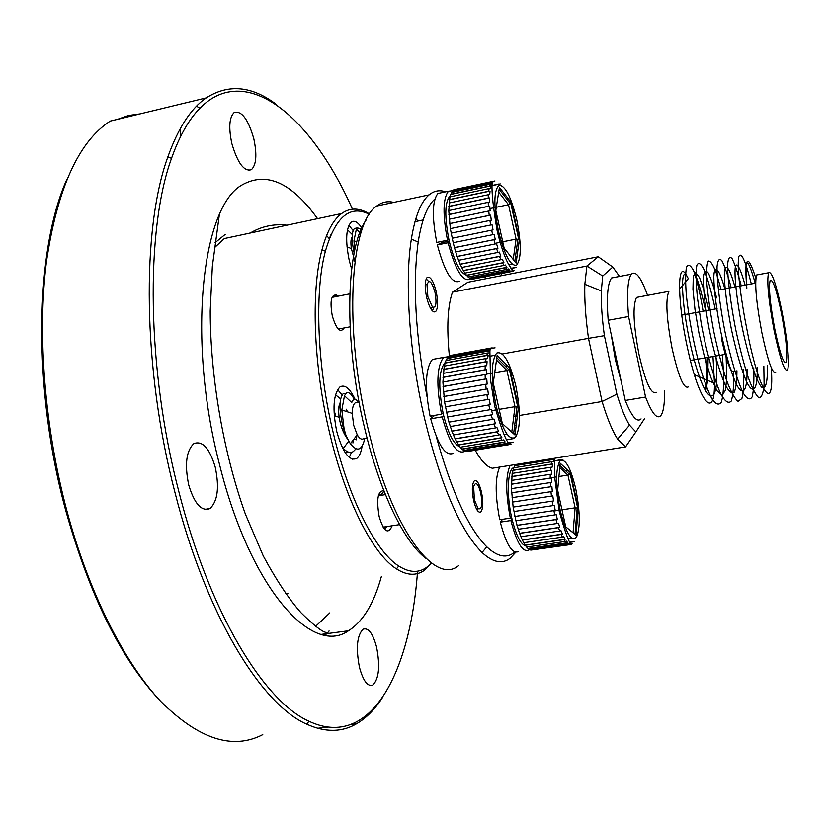 <?xml version="1.0" encoding="UTF-8"?>
<svg xmlns="http://www.w3.org/2000/svg" width="830" height="830" viewBox="0 0 830 830"><rect width="100%" height="100%" fill="white"/><g stroke="black" fill="none" stroke-linecap="round" stroke-linejoin="round"><path stroke-width="1.25" d="M426.267 558.621C404.677 543.142 379.684 492.221 364.609 428.145C343.641 342.209 345.612 248.45 366.009 220.178M417.936 221.039L415.892 218.56M393.783 202.396C387.683 200.819 381.997 202.032 376.727 206.037C349.949 222.741 343.558 328.659 368.032 428.581C391.034 527.6 434.412 586.198 458.668 565.593M501.943 275.591L501.227 273.578M434.879 199.013C427.191 205.85 421.63 220.178 418.196 242.028C412.489 283.455 415.415 334.936 426.983 396.491M431.144 415.975L431.621 418.019M515.721 552.313L510.191 558.216C502.223 564.39 492.833 562.481 482.043 552.51C460.266 530.526 441.124 485.986 424.618 418.87C409.387 353.943 404.418 282.024 411.348 239.154C415.021 216.464 420.935 201.7 429.069 194.863C434.111 190.724 439.62 189.717 445.596 191.823M443.666 242.339L443.355 241.063M436.175 291.579C438.23 301.819 438.033 308.511 435.584 311.665C432.451 312.92 429.463 308.189 426.63 297.493C424.576 287.19 424.763 280.467 427.201 277.345C430.386 276.151 433.374 280.893 436.175 291.579M486.09 276.546L485.592 277.179L483.797 276.992M481.473 492.003C483.434 502.098 483.205 508.759 480.778 511.996C478.256 513.096 475.891 509.371 473.681 500.832C471.71 490.675 471.938 483.994 474.366 480.798C476.908 479.719 479.284 483.454 481.473 492.003M611.212 334.459L615.3 359.452L621.338 381.976M598.243 256.761L467.902 282.252L452.485 292.17L586.914 266.046L598.243 256.761L612.789 267.053L602.715 276.017L601.314 290.936C601.013 303.479 602.041 318.398 604.396 335.683L616.877 394.146C621.13 408.08 625.353 418.424 629.555 425.168L635.863 431.942L644.786 418.289M629.555 425.168L617.613 439.112L625.581 446.882L492.398 468.234C487.034 467.062 481.307 461.075 475.227 450.254M617.613 439.112C612.436 431.102 607.259 418.569 602.082 401.513L588.491 338.36L502.43 353.943M513.749 416.452L517.381 415.84M519.518 415.477L602.082 401.513L616.877 394.146M495.012 355.292L489.783 356.236M604.396 335.683L588.491 338.36C585.575 317.392 584.351 299.371 584.839 284.285L586.914 266.046L602.715 276.017M452.485 292.17C447.609 306.187 446.571 327.518 449.383 356.153M619.533 276.452L612.789 267.053M436.196 436.331C451.53 491.495 468.4 528.326 486.795 546.846C497.606 556.972 506.933 558.715 514.787 552.043M625.581 446.882L635.863 431.942M774.795 329.147C779.878 353.29 783.676 364.349 786.176 362.326C787.795 355.292 786.269 339.169 781.58 313.937C776.59 289.898 772.772 278.745 770.136 280.457C768.487 287.232 770.043 303.469 774.795 329.147M721.446 338.578C726.675 362.461 730.888 373.344 734.083 371.218M758.402 274.647L756.628 274.979C754.48 283.03 756.223 302.307 761.888 332.82C767.978 361.455 772.595 374.538 775.749 372.068M774.12 330.651C768.466 300.076 766.619 280.779 768.58 272.748C771.724 270.746 776.268 284.016 782.192 312.568C787.753 342.51 789.569 361.673 787.649 370.056C784.682 372.494 780.179 359.359 774.12 330.651M755.227 283.227C746.99 254.603 744.188 256.252 746.824 288.155C744.469 255.962 747.477 252.642 755.86 278.206M771.236 367.638C774.556 412.323 760.84 396.584 748.774 339.034L744.552 317.216C739.022 285.323 737.123 265.092 738.856 256.522C741.294 251.469 745.454 260.61 751.326 283.943M681.824 315.099L681.669 314.539M656.219 392.289C651.239 395.028 645.501 382.433 639.017 354.503C633.363 324.686 632.533 305.658 636.537 297.431L668.907 291.372C665.401 299.557 666.469 318.658 672.134 348.662C678.515 376.779 683.951 389.509 688.454 386.842M679.5 289.234L688.319 278.641L686.234 274.751M685.549 273.755C677.093 261.045 677.508 303.583 687.728 349.067C699.192 402.56 714.921 420.779 714.454 383.284L712.98 356.526M708.104 357.377L707.679 380.389L705.749 391.096L706.641 379.943L694.368 374.693M636.537 297.431L639.235 296.922M615.829 277.168L611.586 277.977C607.581 283.196 606.45 297.296 608.193 320.276L625.27 400.465C631.744 416.681 637.015 422.823 641.082 418.901M647.566 295.366C641.061 277.365 635.666 270.31 631.391 274.19C627.636 279.368 626.702 293.488 628.58 316.531L608.193 320.276M625.27 400.465L645.574 397.041C651.872 413.35 656.935 419.555 660.763 415.664C663.44 412.199 664.706 403.94 664.571 390.878M645.574 397.041L628.58 316.531M705.656 310.762C701.889 293.426 698.04 280.395 694.108 271.669L693.486 270.373L693.994 271.804C697.221 280.924 700.261 294.069 703.103 311.219M767.377 365.532C767.719 381.634 765.966 389.011 762.127 387.641C756.763 382.941 748.577 357.875 742.186 327.508C736.355 298.406 733.627 270.943 735.691 265.61C737.486 262.695 741.097 270.549 745.06 285.105M757.188 367.275C757.686 388.544 753.796 395.64 747.062 382.786C741.74 370.803 736.532 353.02 731.417 329.427C726.997 306.446 724.632 288.259 724.331 274.875C724.663 261.014 729.508 267.001 734.924 286.993M747.042 369.008C747.425 390.256 743.358 397.373 736.49 384.57C731.074 372.629 725.804 354.887 720.689 331.336C716.29 308.397 713.997 290.241 713.81 276.857C714.277 262.996 719.309 268.93 724.818 288.861M736.926 370.73C736.864 381.229 735.951 388.419 734.197 392.289C731.801 393.928 728.844 391.521 725.327 385.068C719.963 373.261 713.572 351.173 709.09 328.607C704.981 306.374 702.813 285.707 703.508 275.851C704.359 270.891 705.967 269.968 708.322 273.08C710.905 278.351 713.665 286.63 716.612 297.918M726.146 357.709L726.821 377.328L725.503 390.173L722.121 395.163L716.975 390.754L711.03 377.868L704.587 357.357L698.985 333.214L695.001 309.6L692.967 289.193L693.278 276.483L695.613 272.406L699.534 277.666L704.162 290.614L708.976 310.15M715.885 356.018C720.025 400.361 710.273 410.995 697.636 371.446C684.511 331.284 678.421 271.037 685.507 274.367M705.936 357.751C707.119 372.556 707.056 383.668 705.749 391.096M763.839 366.134L764.098 384.269C763.424 393.015 761.712 397.56 758.962 397.892C755.694 395.038 752.011 387.952 747.923 376.623C743.462 362.492 739.323 346.483 735.515 328.597C730.525 302.743 727.402 277.49 727.609 264.48C728.211 257.881 729.726 255.972 732.153 258.732C734.913 264.262 737.943 273.288 741.232 285.821M753.723 367.866C754.169 381.292 753.661 390.951 752.188 396.833C750.009 400.434 747.021 399.189 743.234 393.098C737.517 381.458 730.265 357.253 724.715 330.516C719.745 304.714 716.715 279.492 717.058 266.482C717.753 259.883 719.351 257.954 721.882 260.693C724.735 266.191 727.827 275.187 731.178 287.688M743.649 369.578C744.033 382.993 743.452 392.652 741.896 398.545L738.046 401.346C734.591 398.535 730.753 391.501 726.53 380.244C721.955 366.196 717.774 350.25 713.966 332.436C710.719 315.13 708.374 299.111 706.932 284.358C706.288 272.188 706.714 264.428 708.208 261.077C710.293 260.527 712.949 264.407 716.176 272.728L721.156 289.546M733.627 371.705C733.928 385.711 733.129 395.516 731.22 401.118C728.491 403.982 724.974 401.544 720.679 393.794C714.091 379.269 706.299 351.298 701.298 323.97L697.439 297.908C695.955 282.273 695.768 271.369 696.878 265.185C698.642 261.813 701.215 263.66 704.597 270.746C708.073 279.949 711.611 292.71 715.211 309.019M722.287 354.908C724.32 378.335 723.978 394.105 721.27 402.228C718.904 405.507 715.813 404.428 712.005 398.991C708.125 391.542 703.996 380.493 699.607 365.843C693.175 341.338 688.755 317.724 686.327 294.992C685.352 281.816 685.414 272.531 686.524 267.156C688.153 263.95 690.477 265.019 693.486 270.373M719.589 289.836L755.642 283.144M480.757 492.813C477.956 483.143 475.58 481.12 473.639 486.733L474.418 499.992L478.163 508.707C481.815 509.859 482.676 504.567 480.757 492.813M369.36 214.306C350.042 204.45 335.382 216.765 325.37 251.262C314.3 292.347 317.133 366.974 333.515 433.997C349.181 499.785 375.803 551.535 398.753 566.06C411.473 574.07 422.366 573.053 431.434 562.989M431.714 563.186L424.089 570.542C415.996 575.999 406.783 575.439 396.47 568.882C373.127 554.253 346.048 501.828 330.132 435.086C313.491 367.088 310.669 291.372 321.999 249.757C326.823 231.705 333.37 219.628 341.618 213.528C350.177 207.479 359.483 207.645 369.547 214.016M352.48 209.181C301.062 93.271 213.621 38.699 171.509 158.385C145.437 230.003 146.63 368.645 178.875 491.734C209.492 612.623 263.847 701.257 308.988 721.27C370.149 750.092 410.145 674.012 417.542 571.476M382.132 698.113C374.662 709.619 366.113 718.178 356.495 723.802C341.742 732.423 325.111 732.537 306.612 724.144C260.994 704.151 206.016 614.895 175.089 492.958C142.511 368.811 141.432 228.935 167.899 156.818C178.17 128.059 190.942 108.419 206.214 97.899C228.509 83.674 251.926 85.874 276.442 104.497M159.505 700.064C120.941 658.854 89.681 595.66 65.736 510.46C32.277 388.367 34.912 250.079 66.825 179.498M117.279 119.396L128.577 115.474L140.125 113.876M206.214 97.899L110.224 121.097C78.642 141.567 57.384 188.472 46.428 261.834C37.267 334.117 44.53 427.025 66.898 510.855C89.038 593.191 124.251 662.433 160.781 701.443C198.712 739.188 232.711 750.258 262.768 734.654M383.906 490.789C377.826 490.52 376.239 499.121 379.165 516.602C383.657 531.19 387.828 534.593 391.698 526.811L391.968 525.795M383.875 528.254L385.587 527.932L386.749 526.594M337.924 296.217L336.513 295.075C331.149 294.276 329.738 301.228 332.291 315.908C336.42 329.448 340.383 333.473 344.18 327.964M355.064 399.334C349.887 388.347 344.834 384.217 339.937 386.956C333.318 394.167 332.259 409.034 336.773 431.548C342.645 452.433 349.285 461.418 356.682 458.482C359.276 456.562 361.06 452.547 362.046 446.416M349.295 457.465L351.443 452.329M352.937 442.992L353.061 440.232M361.787 227.96C357.855 222.025 354.327 220.064 351.225 222.087C345.903 227.991 345.259 240.866 349.295 260.724L351.64 269.055M231.871 143.642C237.66 163.22 244.176 171.903 251.428 169.673C256.356 164.817 257.144 154.484 253.793 138.693C248.149 119.167 241.603 110.452 234.164 112.527C229.256 117.331 228.489 127.706 231.871 143.642M359.473 667.434C363.25 681.067 367.721 686.95 372.888 685.082C378.999 678.722 380.223 666.023 376.55 646.975C372.846 633.311 368.354 627.387 363.084 629.202C357.004 635.427 355.8 648.168 359.473 667.434M188.742 485.083C194.521 503.955 201.597 511.788 209.969 508.562C217.688 501.258 219.452 487.48 215.25 467.197C209.617 448.304 202.499 440.429 193.898 443.573C186.242 450.732 184.519 464.572 188.742 485.083M341.618 213.528L224.349 238.552L214.399 247.745M317.537 218.663C291.61 182.476 266.42 171.239 241.987 184.976C201.711 207.033 186.937 339.823 219.483 464.344C249.872 587.682 311.966 656.81 348.465 630.769C363.032 621.514 373.988 603.483 381.333 576.663M322.912 634.691L326.356 634.11M180.639 136.245L180.432 128.328M196.565 106.157L199.667 108.149M353.175 230.626L348.87 225.272M351.36 238.864L352.221 240.098M342.136 394.924L337.592 389.633M381.945 495.178L378.708 494.473M434.982 292.316C431.735 281.36 429.079 278.87 427.004 284.846L427.865 296.725L432.42 307.017C436.03 308.293 436.881 303.386 434.982 292.316M426.174 278.911L428.664 281.474M433.737 307.619L432.389 310.928M331.533 233.303L329.303 238.687L326.605 235.513M361.382 228.873L357.294 227.897L356.361 229.215L359.867 232.576M354.14 253.109C351.464 239.974 351.557 231.767 354.452 228.499L356.558 228.053M354.628 250.743L353.974 240.721L356.361 229.215M352.335 234.568L347.469 229.765M492.398 181.594L453.688 189.852L451.468 192.612L449.933 197.032L448.771 210.685L450.327 228.665L453.201 242.723L492.667 234.693L491.661 230.169L493.03 229.9L492.034 224.733L490.665 225.013L489.908 220.458L491.287 220.22L490.592 215.146L489.212 215.385L488.735 211.017L490.115 210.82L489.752 206.079L488.372 206.276L488.206 202.302L489.586 202.126L489.565 197.934L488.196 198.1L488.331 194.697L489.71 194.552L490.032 191.087L488.663 191.232L489.109 188.545L490.468 188.431L491.132 185.847L489.773 185.972L490.489 184.115L492.097 183.752L492.792 182.434L491.443 182.538L492.398 181.594L494.929 180.961L454.373 189.707M466.304 275.124C459.996 272.894 454.28 261.45 449.134 240.783C444.372 216.578 444.745 201.555 450.244 195.724M490.489 184.115L451.593 192.404M450.794 194.251L489.773 185.972M489.109 188.545L450.047 196.835M449.538 199.511L488.663 191.232M488.331 194.697L449.134 202.966M448.926 206.359L488.196 198.1M488.206 202.302L448.885 210.55M449.009 214.503L488.372 206.276M488.735 211.017L449.331 219.224M449.767 223.561L489.212 215.385M489.908 220.458L450.451 228.603M451.188 233.116L490.665 225.013M491.661 230.169L452.194 238.241M493.923 239.704L454.477 247.693L455.712 251.936L495.126 243.979L493.923 239.704L495.282 239.393L494.026 234.382L492.667 234.693M496.579 248.606L457.195 256.512L458.585 260.309L497.917 252.445L496.579 248.606L497.927 248.253L496.475 243.636L495.126 243.979M499.494 256.46L460.225 264.293L461.708 267.478L500.926 259.686L499.494 256.46L500.832 256.086L499.255 252.061L497.917 252.445M502.555 262.934L463.41 270.684L464.925 273.122L503.986 265.403L502.555 262.934L503.872 262.529L502.243 259.292L500.926 259.686M505.595 267.737L466.616 275.404L468.079 277.002L506.985 269.356L505.595 267.737L506.891 267.312L505.294 264.988L503.986 265.403M508.5 270.673L469.687 278.289L471.046 278.963L509.765 271.369L508.5 270.673L509.776 270.238L508.271 268.92L506.985 269.356M512.224 271.41L473.619 278.984M513.365 270.632L512.66 270.767M515.129 267.717L511.041 268.515M511.799 263.95L508.707 264.562M516.966 256.854L515.389 257.165M517.038 249.384L516.457 249.498M492.19 185.453L498.955 184.011M452.641 190.807L491.443 182.538M471.295 278.911L472.498 279.212M468.079 277.002L469.687 278.289M464.925 273.122L466.616 275.404M461.708 267.478L463.41 270.684M458.585 260.309L460.225 264.293M455.712 251.936L457.195 256.512M453.201 242.723L454.477 247.693M511.124 271.638L512.38 271.202L511.031 270.933L509.765 271.369M512.525 270.611L514.61 270.196L513.148 271.13L508.697 264.542C504.879 257.85 501.05 246.728 497.222 231.165C493.217 207.853 491.505 192.052 492.097 183.752M490.177 208.527L494.981 207.531M496.309 207.251L508.51 204.709L511.166 202.489L519.331 239.683L516.073 239.102L508.51 204.709L498.685 192.135M494.939 243.366L501.299 242.08M502.731 241.789L516.073 239.102L513.199 259.603M499.058 189.78L499.432 187.373L511.166 202.489M519.331 239.683L516.104 263.079L514.185 260.776M516.104 263.079L504.142 248.16M352.179 237.224C350.831 238.718 350.561 242.505 351.381 248.606L354.939 261.637M454.85 189.51L494.929 180.961M492.2 185.619L500.262 183.907M508.468 201.254L509.008 201.14M510.938 268.36L516.364 267.291M472.291 279.067L512.38 271.202M469.5 278.143L509.776 270.238M466.439 275.28L506.891 267.312M463.244 270.57L503.872 262.529M460.069 264.21L500.832 256.086M457.06 256.46L497.927 248.253M454.342 247.682L495.282 239.393M451.064 233.147L492.034 224.733M449.653 223.633L490.592 215.146M448.895 214.607L489.752 206.079M448.812 206.504L489.565 197.934M449.424 199.688L490.032 191.087M450.68 194.448L491.132 185.847M452.516 191.014L492.792 182.434M514.849 464.634L512.131 473.546L511.425 488.746L513.137 507.13L515.918 520.732L554.824 514.901L553.869 510.606L555.218 510.377L554.253 505.397L552.904 505.626L552.158 501.164L553.517 500.967L552.811 495.904L551.452 496.101L550.954 491.671L552.313 491.516L551.898 486.619L550.539 486.774L550.311 482.593L551.66 482.469L551.556 477.956L550.207 478.08L550.249 474.335L551.597 474.241L551.794 470.32L550.446 470.413L550.767 467.269L552.106 467.207L552.604 464.053L551.265 464.115L551.836 461.719L553.164 461.667L553.932 459.415L552.604 459.457L553.05 458.513M525.701 545.901C520.586 544.407 515.928 535.07 511.737 517.899C506.466 495.386 507.472 469.822 513.448 467.736M551.836 461.719L513.49 467.84M512.836 470.237L551.265 464.115M550.767 467.269L512.255 473.38M511.871 476.513L550.446 470.413M550.249 474.335L511.591 480.414M511.488 484.149L550.207 478.08M550.311 482.593L511.539 488.631M511.726 492.792L550.539 486.774M550.954 491.671L512.1 497.668M512.577 502.067L551.452 496.101M552.158 501.164L513.262 507.089M513.998 511.529L552.904 505.626M553.869 510.606L514.953 516.478M555.996 519.58L517.111 525.369L518.262 529.26L557.117 523.491L555.996 519.58L557.335 519.31L556.162 514.642L554.824 514.901M558.445 527.641L519.632 533.368L520.908 536.699L559.679 531.003L558.445 527.641L559.773 527.341L558.445 523.201L557.117 523.491M561.101 534.437L522.392 540.091L523.73 542.727L562.387 537.093L561.101 534.437L562.418 534.115L560.987 530.681L559.679 531.003M563.84 539.656L525.255 545.258L526.604 547.074L565.116 541.502L563.84 539.656L565.137 539.313L563.684 536.751L562.387 537.093M566.537 543.09L528.098 548.64L529.395 549.574L567.751 544.044L566.537 543.09L567.813 542.737L566.402 541.139L565.116 541.502M569.058 544.605L530.795 550.114L570.158 544.636L569.058 544.605L570.324 544.241L569.007 543.681L567.751 544.044M570.853 543.474L572.244 543.277M573.198 541.793L570.086 542.239M571.611 538.089L568.114 538.597M565.386 470.569L566.88 470.33M554.658 460.743L561.62 459.633M514.351 465.589L552.604 459.457M529.499 549.564L530.795 550.114M526.604 547.074L528.098 548.64M523.73 542.727L525.255 545.258M520.908 536.699L522.392 540.091M518.262 529.26L519.632 533.368M515.918 520.732L517.111 525.369M571.652 543.92L570.158 544.636M550.207 477.883L556.577 476.887M558.932 476.513L567.938 475.102L569.525 474.376L570.48 472.737L578.24 508.126L575.128 507.825L567.938 475.102L559.773 467.632M553.952 511.01L560.136 510.077M561.972 509.807L575.128 507.825L573.053 532.767M560.011 465.111L560.188 463.233L570.48 472.737M578.24 508.126L576.041 535.205L575.086 533.524L573.115 532.818M576.041 535.205L565.728 526.801L565.51 525.805M554.658 460.909L562.896 459.592M576.476 516.644L577.047 516.551M569.982 542.083L574.433 541.44M530.609 549.958L570.324 544.241M527.922 548.495L567.813 542.737M525.089 545.123L565.137 539.313M522.226 539.988L562.418 534.115M519.487 533.285L559.773 527.341M516.976 525.328L557.335 519.31M514.828 516.468L555.218 510.377M512.452 502.098L552.811 495.904M511.612 492.864L551.898 486.619M511.373 484.253L551.556 477.956M511.757 476.659L551.794 470.32M512.722 470.403L552.604 464.053M514.226 465.775L553.932 459.415M354.202 399.365C351.266 393.534 348.548 391.511 346.058 393.306L344.471 395.765L351.744 402.56C353.3 398.442 355.52 398.265 358.415 402.031M364.764 438.489C362.046 450.524 357.253 452.277 350.353 443.749L346.089 435.802L343.61 428.975C338.972 411.141 338.775 399.438 343.039 393.845L345.778 393.358M346.089 435.802L344.087 428.892L341.825 409.979L344.471 395.765M340.642 398.908L335.496 394.81M341.784 446.457L343.309 448.335C346.805 452.246 350.125 453.336 353.248 451.613L355.987 448.843M356.9 435.242L356.309 439.807L354.057 438.946M349.721 452.392L345.041 452.475M367.078 438.105L363.509 438.707C361.589 439.91 359.494 438.614 357.232 434.816L353.642 425.168L352.231 413.402C352.314 407.883 353.29 404.376 355.157 402.872L357.253 402.498M489.638 349.368L448.273 356.91L445.876 360.749L444.206 366.279L442.919 382.163L444.569 401.99L447.64 416.982L489.866 409.75L488.787 404.988L490.26 404.718L489.181 399.22L487.718 399.489L486.909 394.592L488.382 394.364L487.635 388.855L486.162 389.083L485.654 384.29L487.137 384.103L486.743 378.833L485.27 379.02L485.094 374.558L486.567 374.403L486.556 369.62L485.083 369.775L485.239 365.843L486.712 365.719L487.065 361.652L485.602 361.766L486.079 358.539L487.542 358.446L488.248 355.261L486.795 355.354L487.573 352.978L489.015 352.906L489.887 351.505L490.042 350.737L488.6 350.81L489.638 349.368L492.346 348.237L490.924 348.299L495.064 347.853M460.048 446.976C453.699 444.413 448.117 433.509 443.303 414.243C438.022 387.102 438.707 369.765 445.357 362.254M492.169 347.853L451.012 355.365L448.418 356.89M487.573 352.978L446.011 360.531M445.139 362.907L486.795 355.354M486.079 358.539L444.33 366.092M443.77 369.309L485.602 361.766M485.239 365.843L443.324 373.365M443.096 377.276L485.083 369.775M485.094 374.558L443.033 382.039M443.158 386.479L485.27 379.02M485.654 384.29L443.5 391.708M443.967 396.47L486.162 389.083M486.909 394.592L444.693 401.948M445.492 406.804L487.718 399.489M488.787 404.988L446.561 412.251M491.204 414.969L449.009 422.148L450.337 426.516L492.501 419.378L491.204 414.969L492.667 414.658L491.319 409.439L489.866 409.75M494.058 424.078L451.935 431.175L453.439 434.982L495.5 427.938L494.058 424.078L495.5 423.736L493.943 419.036L492.501 419.378M497.191 431.901L455.193 438.904L456.791 441.985L498.726 435.013L497.191 431.901L498.623 431.527L496.931 427.554L495.5 427.938M500.469 438.074L458.627 445.005L460.245 447.225L502.015 440.325L500.469 438.074L501.88 437.669L500.137 434.619L498.726 435.013M503.737 442.338L462.071 449.206L463.648 450.472L505.221 443.635L503.737 442.338L505.128 441.923L503.405 439.91L502.015 440.325M506.85 444.538L465.381 451.354L508.209 444.839L506.85 444.538L508.219 444.123L506.601 443.21L505.221 443.635M511.01 444.185L468.4 451.375M512.069 442.566L509.081 443.064M513.967 438.551L506.798 439.734M506.902 434.152L504.049 434.619M515.97 425.448L514.631 425.666M505.138 366.072L506.103 365.895M449.673 355.831L490.924 348.299M447.142 358.363L488.6 350.81M463.7 450.462L465.381 451.354M460.245 447.225L462.071 449.206M456.791 441.985L458.627 445.005M453.439 434.982L455.193 438.904M450.337 426.516L451.935 431.175M447.64 416.982L449.009 422.148M509.568 444.413L508.209 444.839M486.629 374.112L492.149 373.127M494.701 372.68L506.902 370.502L508.717 369.651L509.734 368.001L518.46 407.115L514.984 406.669L506.902 370.502L496.485 360.116M491.817 410.632L497.035 409.74M499.152 409.377L514.984 406.669L511.768 432.129M496.817 357.761L497.16 355.354L509.734 368.001M518.46 407.115L514.994 435.034L513.718 433.001L512.1 432.42M514.994 435.034L502.358 423.653L502.119 422.563M335.818 416.204L334.303 411.078M347.314 411.784L346.515 409.252M340.01 403.515C338.547 405.849 338.267 410.435 339.169 417.293C340.528 426.081 343.35 433.374 347.625 439.153M449.538 356.049L492.346 348.237M505.242 366.175L507.441 365.781M508.946 442.888L513.407 442.151M465.174 451.188L508.219 444.123M461.885 449.051L505.128 441.923M458.451 444.87L501.88 437.669M455.027 438.8L498.623 431.527M451.79 431.102L495.5 423.736M448.874 422.117L492.667 414.658M446.426 412.261L490.26 404.718M443.843 396.522L487.635 388.855M443.044 386.573L486.743 378.833M442.971 377.411L486.556 369.62M443.645 369.475L487.065 361.652M445.015 363.104L488.248 355.261M447.017 358.57L490.042 350.737M225.21 234.392L215.074 242.692M285.064 592.952L287.958 593.658M251.49 232.763L250.152 232.296M329.832 612.882L315.608 626.339M459.571 281.266C452.111 284.275 444.704 272.157 437.348 244.943L441.425 242.796L449.227 241.198M450.151 214.265L449.57 213.217M448.854 239.507L447.505 240.223C442.608 214.7 442.919 198.37 448.449 191.211L452.755 190.682M441.633 192.664L437.908 193.463C432.254 200.632 431.87 216.952 436.777 242.412L447.505 240.223M470.517 278.745L470.029 279.212C462.715 282.19 455.4 270.041 448.086 242.754L449.424 242.038M437.348 244.943L448.086 242.754M511.467 516.685L510.336 518.138C505.605 493.487 505.522 475.912 510.108 465.391M499.712 467.062C495.002 477.572 495.022 495.137 499.743 519.725L510.336 518.138M529.405 549.574L528.876 550.051C522.765 552.873 516.768 543.038 510.875 520.545L512.006 519.092M518.522 551.545C512.286 554.378 506.207 544.573 500.293 522.132L510.875 520.545M500.293 522.132L502.544 519.31M441.996 413.797L443.158 413.599M443.002 412.915L441.55 414.191C436.051 385.13 436.756 366.196 443.645 357.388L448.667 356.682M437.161 358.57L432.42 359.442C425.365 368.261 424.587 387.164 430.075 416.162L441.55 414.191M465.039 451.126L464.769 451.364C456.977 455.006 449.435 443.511 442.172 416.857L443.614 415.571M453.585 453.201C445.637 456.863 438.001 445.409 430.697 418.818L442.172 416.857M430.697 418.818L434.661 415.374M516.851 220.209C511.156 196.907 505.19 185.256 498.965 185.246C493.746 190.495 493.539 205.664 498.342 230.74C504.443 254.955 510.523 266.44 516.571 265.175C521.385 259.012 521.479 244.02 516.851 220.209M504.318 248.99L495.801 210.447L499.432 187.373M575.698 488.559C570.335 466.719 565.023 457.61 559.742 461.21C555.446 469.894 555.612 486.359 560.25 510.595C565.967 533.161 571.372 542.032 576.476 537.197C580.429 527.766 580.17 511.56 575.698 488.559M565.728 526.801L557.646 490.208L560.188 463.233M515.814 385.94C509.724 361.662 503.343 350.717 496.662 353.113C491.038 361.112 490.8 378.48 495.946 405.206C502.492 430.428 509.008 441.104 515.492 437.244C520.649 428.29 520.763 411.192 515.814 385.94M506.144 366.009L506.777 367.721M510.855 443.905L510.336 444.268M515.949 415.156L516.011 416.836M502.358 423.653L493.238 383.055L497.16 355.354M418.196 242.028L411.348 239.154M435.584 311.665L433.924 311.987M485.592 277.179L484.502 277.386M480.778 511.996L479.284 512.224M376.727 206.037L429.069 194.863M423.134 219.96L414.99 221.662M486.795 546.846L482.043 552.51M601.314 290.936L584.839 284.285M690.415 360.448L725.192 354.4M784.755 362.565L786.176 362.326M756.628 274.979L768.58 272.748M707.679 380.389L714.454 383.284M611.586 277.977L631.391 274.19M681.741 315.12L717.047 308.677M473.639 486.733L472.488 486.193M385.442 494.628L378.345 495.749M399.583 524.633L383.138 527.143M478.163 508.707L477.074 510.014M325.37 251.262L321.999 249.757M171.509 158.385L167.899 156.818M390.225 526.064L391.698 526.811M383.823 528.191L385.587 527.932M352.397 459.187L356.682 458.482M251.428 169.673L248.243 170.399M372.888 685.082L369.827 685.466M209.969 508.562L204.657 509.413M321.573 634.359L348.465 630.769M317.6 728.304L327.84 727.111M351.526 724.372L356.495 723.802M335.31 296.735L336.513 295.075M381.229 494.639L384.02 491.09M308.988 721.27L306.612 724.144M398.753 566.06L396.47 568.882M427.004 284.846L425.23 284.088M332.021 297.389L349.793 293.872M338.267 329.105L350.063 326.844M432.42 307.017L430.905 308.978M357.294 227.897L354.452 228.499M356.796 241.914L353.974 240.721M453.253 190.184L492.014 182.444M518.698 239.258L510.803 203.309M510.409 203.744L499.255 189.406M514.839 261.118L517.899 239.05M346.992 246.78L351.381 248.606M554.585 458.264L554.928 479.19L559.233 511.342C565.448 533.317 569.525 544.293 571.476 544.252M577.659 507.867L570.158 473.66M569.525 474.376L559.97 465.589M575.086 533.524L577.203 507.784M346.058 393.306L343.039 393.845M352.231 413.402L341.825 409.979M490.011 349.316L489.918 350.727M489.887 351.505L490.52 379.746L494.618 405.943C502.088 431.6 507.338 444.382 510.367 444.289M359.079 402.177L355.157 402.872M517.713 406.752L509.298 369.028M508.717 369.651L496.828 357.751M513.718 433.001L517.017 406.617M357.232 434.816L350.353 443.749M343.309 448.335L348.745 441.218M334.241 415.695L339.169 417.293M219.307 215.012L212.345 266.357L210.198 311.032C210.322 376.27 223.187 452.07 245.369 514.092L263.224 555.851C276.255 580.014 288.819 598.938 300.927 612.644C319.27 630.831 327.684 635.458 329.054 630.893M286.973 225.189C273.858 223.664 261.606 226.279 250.214 233.033M437.908 193.463L448.449 191.211M432.42 359.442L443.645 357.388"/></g></svg>
